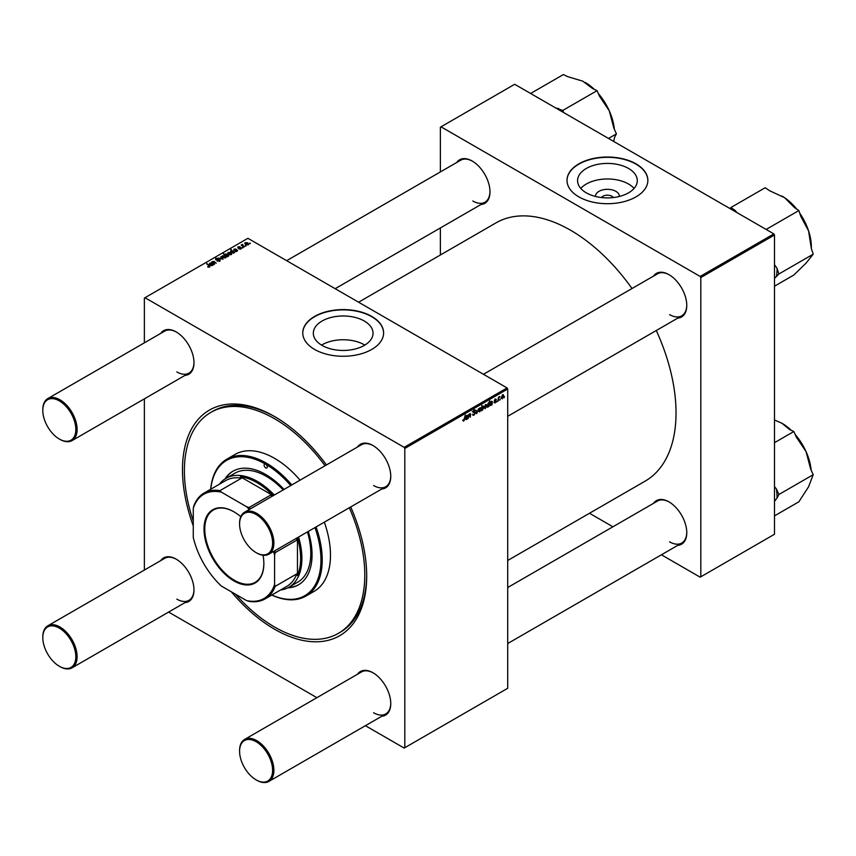 <?xml version="1.0" encoding="UTF-8"?>
<svg xmlns="http://www.w3.org/2000/svg" width="856" height="856" viewBox="0 0 856 856"><rect width="100%" height="100%" fill="white"/><g stroke="black" fill="none" stroke-linecap="round" stroke-linejoin="round"><path stroke-width="1.28" d="M595.509 196.463A11.931 6.891 180 0 1 602.656 189.893A11.931 6.891 180 0 1 615.871 191.337A11.931 6.891 180 0 1 619.348 196.463M613.324 197.554A6.292 3.627 0 0 0 611.88 196.249A6.292 3.627 0 0 0 601.533 197.554M628.55 168.471A29.864 17.238 0 0 0 596.001 164.726A29.864 17.238 0 0 0 577.575 180.659A29.864 17.238 0 0 0 586.317 192.846A29.864 17.238 0 0 0 618.856 196.58A29.864 17.238 0 0 0 637.292 180.659A29.864 17.238 0 0 0 628.55 168.471M634.082 188.438A29.864 17.238 0 0 0 628.55 184.019A29.864 17.238 0 0 0 580.785 188.438M636.019 163.86A40.425 23.337 0 0 0 591.956 158.799A40.425 23.337 0 0 0 567.004 180.359A40.425 23.337 0 0 0 578.849 196.869A40.425 23.337 0 0 0 622.9 201.93A40.425 23.337 0 0 0 647.853 180.359A40.425 23.337 0 0 0 636.019 163.86M647.853 180.509A40.425 23.337 0 0 0 636.019 164.159A40.425 23.337 0 0 0 592.074 159.066A40.425 23.337 0 0 0 567.004 180.509M364.817 345.096A29.864 17.238 0 0 0 364.303 344.797A29.864 17.238 0 0 0 321.556 345.096M322.07 345.407A29.864 17.238 180 0 1 313.328 333.219A29.864 17.238 180 0 1 331.764 317.287A29.864 17.238 180 0 1 364.303 321.032A29.864 17.238 180 0 1 373.045 333.219A29.864 17.238 180 0 1 354.609 349.141A29.864 17.238 180 0 1 322.07 345.407M371.772 316.42A40.425 23.337 0 0 0 327.72 311.359A40.425 23.337 0 0 0 302.767 332.92A40.425 23.337 0 0 0 314.601 349.43A40.425 23.337 0 0 0 358.653 354.491A40.425 23.337 0 0 0 383.606 332.92A40.425 23.337 0 0 0 371.772 316.42M383.606 333.07A40.425 23.337 0 0 0 371.772 316.72A40.425 23.337 0 0 0 327.837 311.627A40.425 23.337 0 0 0 302.767 333.07M653.524 276.103A25.156 14.52 60 0 1 668.985 274.648L668.985 274.648A25.156 14.52 60 0 1 686.769 305.453A25.156 14.52 60 0 1 677.781 318.111M669.306 274.84A24.257 14.006 -120 0 0 657.494 273.813L483.447 374.297M456.74 162.49A25.156 14.52 60 0 1 472.202 161.035L472.202 161.035A25.156 14.52 60 0 1 489.985 191.84A25.156 14.52 60 0 1 480.997 204.498M472.512 161.228A24.257 14.006 -120 0 0 460.699 160.2L286.664 260.684M653.524 503.339A25.156 14.52 60 0 1 668.985 501.884L668.985 501.884A25.156 14.52 60 0 1 686.769 532.689A25.156 14.52 60 0 1 677.781 545.347M669.306 502.065A24.257 14.006 -120 0 0 657.494 501.049L507.704 587.526M160.735 333.391A25.156 14.52 60 0 1 176.197 331.935L176.197 331.935A25.156 14.52 60 0 1 193.98 362.741A25.156 14.52 60 0 1 184.992 375.399M176.518 332.128A24.257 14.006 -120 0 0 164.705 331.101L47.818 398.575A24.257 14.006 60 0 1 59.952 399.784A24.257 14.006 60 0 1 75.799 421.152A24.257 14.006 60 0 1 72.075 440.583A24.257 14.006 60 0 1 59.952 439.385L59.31 439.021A23.358 13.482 -120 0 0 75.831 429.487A23.358 13.482 -120 0 0 59.31 400.875A23.358 13.482 -120 0 0 42.8 410.42A23.358 13.482 -120 0 0 59.31 439.021L59.952 439.385M357.519 447.003A25.156 14.52 60 0 1 372.981 445.548L372.981 445.548A25.156 14.52 60 0 1 390.764 476.353A25.156 14.52 60 0 1 381.776 489.011M373.302 445.741A24.257 14.006 -120 0 0 361.489 444.713L244.613 512.188A24.257 14.006 60 0 1 256.736 513.397A24.257 14.006 60 0 1 272.583 534.765A24.257 14.006 60 0 1 268.859 554.196A24.257 14.006 60 0 1 256.736 552.997L256.105 552.634A23.358 13.482 -120 0 0 272.615 543.1A23.358 13.482 -120 0 0 256.105 514.488A23.358 13.482 -120 0 0 239.584 524.033A23.358 13.482 -120 0 0 256.105 552.634L256.736 552.997M357.519 674.228A25.156 14.52 60 0 1 372.981 672.773L372.981 672.773A25.156 14.52 60 0 1 390.764 703.578A25.156 14.52 60 0 1 381.776 716.247M373.302 672.966A24.257 14.006 -120 0 0 361.489 671.939L244.613 739.423A24.257 14.006 60 0 1 256.736 740.622A24.257 14.006 60 0 1 272.583 761.99A24.257 14.006 60 0 1 268.859 781.432A24.257 14.006 60 0 1 256.736 780.233L256.105 779.859A23.358 13.482 -120 0 0 272.615 770.325A23.358 13.482 -120 0 0 256.105 741.724A23.358 13.482 -120 0 0 239.584 751.258A23.358 13.482 -120 0 0 256.105 779.859L256.736 780.233M160.735 560.616A25.156 14.52 60 0 1 176.197 559.161L176.197 559.161A25.156 14.52 60 0 1 193.98 589.966A25.156 14.52 60 0 1 184.992 602.624M176.518 559.353A24.257 14.006 -120 0 0 164.705 558.326L47.818 625.811A24.257 14.006 60 0 1 59.952 627.009A24.257 14.006 60 0 1 75.799 648.377A24.257 14.006 60 0 1 72.075 667.819A24.257 14.006 60 0 1 59.952 666.621L59.31 666.246A23.358 13.482 -120 0 0 75.831 656.713A23.358 13.482 -120 0 0 59.31 628.111A23.358 13.482 -120 0 0 42.8 637.645A23.358 13.482 -120 0 0 59.31 666.246L59.952 666.621M350.703 506.955A130.251 75.2 60 0 1 366.689 576.067A130.251 75.2 60 0 1 274.583 629.246A130.251 75.2 60 0 1 231.313 591.796M193.274 525.916A130.251 75.2 60 0 1 274.583 416.54L274.583 416.54A130.251 75.2 60 0 1 326.446 464.947M275.546 417.097A127.565 73.648 -120 0 0 212.716 411.319L210.801 412.421A127.565 73.648 -120 0 0 193.274 521.047M507.704 560.487L645.146 481.136A149.115 86.092 -120 0 0 656.285 330.523M632.028 288.515A149.115 86.092 -120 0 0 570.588 230.243A149.115 86.092 -120 0 0 496.031 222.86L358.589 302.211M507.073 387.929L507.704 389.031L404.802 448.448L404.171 447.346L507.073 387.929L247.908 238.31L144.364 298.081L144.364 342.839M144.364 398.853L144.364 570.064M404.802 448.448L404.802 747.705L404.171 748.069L365.405 725.695M316.902 697.683L168.621 612.083M495.068 403.005L493.966 402.299L495.089 402.523L495.688 401.592L494.361 400.597L495.335 398.982L496.384 399.506L495.314 399.452L494.875 400.522L496.159 401.293L495.068 403.005L493.966 402.374L495.068 403.005M494.426 401.967L495.089 402.523M494.361 400.608L495.528 401.282M495.335 398.982L496.384 399.506L495.41 398.939M495.924 399.838L494.961 399.26M494.404 400.255L495.25 400.64M492.072 404.663L490.627 405.562L489.803 404.963L491.815 402.47L491.301 401.774L490.092 403.133L491.344 401.282L492.361 401.667L492.072 404.663L491.398 404.278M489.803 405.091L490.627 405.562L489.803 404.963M491.879 401.988L490.948 401.571M491.344 401.282L492.361 401.667L491.526 401.186M485.609 404.588L486.69 405.53L485.245 408.665L484.143 407.82L485.609 404.588L486.326 404.514M484.154 408.045L484.849 408.237M462.775 420.596L463.685 421.12L462.818 420.018L463.717 420.499L465.322 414.967L464.776 419.044L463.685 421.12L462.775 420.51M462.903 419.954L463.717 420.499M482.912 406.151L483.8 407.146L482.495 410.259L481.714 409.96L481.2 410.934L481.949 405.37L482.153 407.049L483.458 406.097M481.382 409.617L482.495 410.259L481.361 409.757M478.525 408.751L476.492 413.651L476.043 410.174L476.835 412.881L478.525 408.751M472.598 414.379L473.967 415.181L472.598 414.229L473.999 414.561L474.909 413.18L473.058 411.8L474.299 409.724L475.604 410.452L474.288 410.324L473.518 411.501L475.369 412.86L473.967 415.181L472.961 415.353M472.598 414.261L473.999 414.561M474.78 412.795L473.079 412.057M473.24 412.421L473.058 411.8L474.695 412.742M474.299 409.724L475.604 410.452L474.31 409.714M475.134 410.773L473.828 410.067M473.122 411.276L473.689 411.864M474.492 411.939L475.369 412.86L473.068 411.543M504.58 396.703L504.013 397.773L504.58 396.703M507.704 389.031L507.704 688.288L404.802 747.705M479.949 407.863L481.029 408.794L479.585 411.939L478.483 411.083L479.949 407.863L480.665 407.777M478.493 411.308L479.189 411.501M467.697 418.734L466.263 419.633L465.439 419.033L467.451 416.54L466.927 415.845L465.728 417.204L466.969 415.353L467.986 415.738L467.697 418.734L467.034 418.349M465.439 419.162L466.263 419.633L465.439 419.033M467.515 416.059L466.574 415.642M466.969 415.353L467.986 415.738L467.151 415.256M468.874 416.326L468.146 418.477L468.692 414.422L469.067 414.828L470.03 413.587L470.714 414.101L470.286 417.236L469.891 414.133L468.467 416.091M470.03 413.587L470.714 414.101L469.933 413.651M470.244 414.379L469.602 413.972M487.021 406.718L487.824 407.178L486.978 406.151L489.75 400.865L489.001 406.429L487.321 407.221M502.643 394.755L503.724 395.697L502.279 398.832L501.177 397.987L502.643 394.755L503.36 394.68M501.188 398.2L501.884 398.404M500.3 399.174L499.733 400.234L500.3 399.174M498.652 399.367L497.946 401.271L498.492 397.216L498.962 396.949L498.845 397.783L499.904 396.467L498.235 399.131M497.186 400.972L496.619 402.031L497.186 400.972M242.997 247.748L242.002 247.587L242.997 247.748M246.121 245.94L245.116 245.79L246.121 245.94M238.845 248.946L240.771 248.058L237.915 247.94L237.957 246.849L239.99 246.806L238.343 247.095L238.61 247.759L241.199 247.769L241.039 248.936L238.845 248.946M240.654 249.117L240.771 248.058M237.915 247.94L237.957 246.849L237.957 247.962M238.343 247.095L238.3 248.101M241.199 248.839L241.199 247.769L241.039 248.936M234.448 252.681L231.634 252.852L230.874 250.936L232.137 250.829L230.756 249.674L234.448 252.681M230.521 251.514L230.874 250.936L230.874 252.263M219.949 261.112L217.071 261.048L219.457 260.802L219.618 259.85L215.648 259.689L215.712 258.298L218.398 258.341L216.226 258.598L216.087 259.411L220.035 259.561L220.035 261.059M219.457 261.348L219.618 259.85M215.648 259.689L215.712 258.298L215.712 259.732M216.226 258.598L216.087 259.882M225.567 257.881L223.17 257.763L222.571 255.73L225.01 255.891L225.567 257.881L226.048 257.164M222.057 256.436L222.571 255.73L222.571 257.346M212.919 261.776L214.535 264.172L214.064 264.451L211.379 262.268L212.299 262.353L212.663 261.454L214.128 261.519L216.215 263.209L212.919 261.776L212.609 263.263M212.299 263.006L212.663 262.022M207.773 267.019L207.815 266.451L209.174 266.74L208.95 265.906L206.799 263.509L209.506 265.702L209.667 267.051L207.773 267.019L207.815 266.451M209.174 267.254L208.95 265.906M209.506 267.136L209.506 265.702L209.667 267.051M404.171 447.346L145.006 297.717M213.144 264.975L210.48 265.51L211.025 263.423L209.335 264.515L209.602 263.231L211.464 263.124L213.144 264.483M210.48 265.51L210.694 264.911M209.966 263.488L209.848 264.279M209.335 264.515L209.602 263.231L209.602 264.397M227.525 256.672L223.427 253.911L225.171 254.692L225.535 254.018L227.728 254.264L228.466 256.201L227.043 256.276L227.525 256.672M228.841 255.602L228.466 256.201M222.977 259.304L218.729 258.02L222.26 259.143L220.709 256.875L221.212 256.586L222.977 259.304M231.216 254.607L228.83 254.5L228.231 252.466L230.66 252.627L231.216 254.607L231.709 253.89M227.717 253.173L228.231 252.466L228.231 254.082M237.508 250.915L234.844 251.439L235.4 249.353L233.699 250.444L233.966 249.16L235.828 249.053L237.508 250.423M234.844 251.439L235.047 250.134L235.047 251.546M234.33 249.417L234.223 250.209M233.699 250.444L233.966 249.16L233.966 250.327M248.251 244.773L245.865 244.666L245.265 242.633L247.694 242.794L248.251 244.773L248.743 244.056M244.752 243.329L245.265 242.633L245.265 244.238M242.644 244.752L244.335 246.967L241.178 245.062L242.195 245.244L242.655 244.281L242.473 246.111M242.195 245.886L242.227 244.388L242.227 245.907M250.391 243.479L249.385 243.318L250.391 243.479M773.856 233.902L774.487 235.004L700.807 277.547L700.165 276.445L773.856 233.902L514.691 84.284L440.369 127.191L440.369 171.938M440.369 227.953L440.369 254.992M700.807 277.547L700.807 576.805L700.165 577.169L661.41 554.795M612.907 526.793L589.495 513.268M700.807 576.805L774.487 534.262L774.487 235.004M700.165 276.445L441.011 126.816M669.617 314.623A24.257 14.006 -120 0 0 681.74 315.821A24.257 14.006 -120 0 0 686.769 305.089M472.833 201.01A24.257 14.006 -120 0 0 484.956 202.209A24.257 14.006 -120 0 0 489.974 191.476M669.617 541.859A24.257 14.006 -120 0 0 681.74 543.057A24.257 14.006 -120 0 0 686.769 532.314M235.528 594.225A127.565 73.648 -120 0 0 274.583 627.041A127.565 73.648 -120 0 0 338.366 633.365L340.271 632.263A127.565 73.648 -120 0 0 366.689 574.965M373.612 712.748A24.257 14.006 -120 0 0 385.735 713.958A24.257 14.006 -120 0 0 390.764 703.215M373.612 485.523A24.257 14.006 -120 0 0 385.735 486.722A24.257 14.006 -120 0 0 390.764 475.979M176.828 371.911A24.257 14.006 -120 0 0 188.951 373.109A24.257 14.006 -120 0 0 193.98 362.366M176.828 599.136A24.257 14.006 -120 0 0 188.951 600.334A24.257 14.006 -120 0 0 193.98 589.602M206.799 264.162L206.799 263.509M211.346 264.258L211.346 263.68M211.464 264.172L211.464 263.124M211.988 264.236L211.988 263.509M211.978 265.681L211.678 263.958L210.94 265.242L211.978 265.253L211.678 263.958M210.94 265.702L211.218 264.365M211.849 262.642L211.849 261.99M214.128 262.139L214.128 261.519M223.887 254.286L223.887 253.644M225.171 255.334L225.171 254.692M225.535 255.623L225.535 254.018M227.728 254.863L227.728 254.264M227.043 256.854L227.043 256.276M225.963 255.976L225.963 255.345L228.252 255.634L228.252 256.297M225.791 254.339L225.963 255.345L225.791 254.339L227.279 254.532L228.028 256.361M226.594 256.49L226.594 255.826M225.01 256.5L225.01 255.891M225.16 258.041L224.54 256.158L222.956 255.976L222.667 257.421M222.956 255.976L223.587 257.474L225.428 257.228L225.428 257.945M221.212 257.624L221.212 256.586M230.66 253.226L230.66 252.627M230.82 254.778L230.2 252.895L228.616 252.713L228.327 254.157M228.616 252.713L229.248 254.2L231.088 253.954L231.088 254.681M231.227 250.07L231.227 249.406M233.549 253.226L232.704 251.322L231.313 251.161L231.109 252.488M231.313 251.161L232.137 252.606L233.688 252.253M235.721 250.187L235.721 249.61M235.828 250.102L235.828 249.053M236.352 250.166L236.352 249.449M236.342 251.621L236.042 249.888L235.314 251.172L236.342 251.183L236.042 249.888M235.314 251.632L235.582 250.294M247.694 243.393L247.694 242.794M247.855 244.944L247.234 243.051L245.651 242.879L245.362 244.324M245.651 242.879L246.282 244.367L248.122 244.121L248.122 244.848M245.586 246.154L245.586 245.512M241.649 245.437L241.649 244.784M242.473 247.962L242.473 247.309M249.866 243.693L249.866 243.051M474.213 409.767L475.594 410.57M473.079 411.501L473.625 411.822L473.079 411.511M476.407 412.956L477.06 413.33M480.473 408.473L481.029 408.794M480.558 409.061L479.927 408.333L478.943 410.762L479.585 411.469L480.558 409.061L479.574 408.13M478.515 410.516L479.585 411.469M483.233 406.825L483.8 407.146M481.982 408.248L482.452 409.81L483.34 407.424L482.763 406.707L481.596 408.023M482.484 406.547L483.34 407.424M481.468 408.933L482.452 409.81M466.402 419.076L467.376 417.054L465.899 418.766L466.402 419.076L465.504 418.531M486.122 405.209L486.69 405.53M486.219 405.798L485.587 405.07L484.603 407.488L485.245 408.205L486.219 405.798L485.234 404.867M484.175 407.242L485.245 408.205M488.83 404.16L488.284 403.518L487.61 406.6L488.83 404.16L487.941 403.326M490.777 405.006L491.74 402.983L490.263 404.695L490.777 405.006L489.867 404.471M494.929 400.587L496.159 401.293M503.157 395.376L503.724 395.697M503.253 395.964L502.622 395.237L501.637 397.655L502.279 398.361L503.253 395.964L502.269 395.033M501.209 397.409L502.279 398.361M290.708 485.577A78.153 45.122 -120 0 0 265.692 464.22A2.247 1.295 -120 0 0 264.568 464.102A2.247 1.295 -120 0 0 264.226 465.899A2.247 1.295 -120 0 0 265.692 467.879A2.247 1.295 -120 0 0 266.815 467.997A2.247 1.295 -120 0 0 267.158 466.199A2.247 1.295 -120 0 0 265.692 464.22A78.153 45.122 -120 0 0 210.779 489.193M284.031 489.429A65.58 37.857 -120 0 0 265.692 474.481A65.58 37.857 -120 0 0 232.907 471.239A65.58 37.857 -120 0 0 224.903 479.018M233.228 471.057A65.58 37.857 -120 0 0 225.577 478.59M271.855 595.006A78.153 45.122 -120 0 0 314.965 527.585M210.694 489.247A79.052 45.636 60 0 1 226.797 459.201A79.052 45.636 60 0 1 266.323 463.117A79.052 45.636 60 0 1 291.821 484.935M316.078 526.943A79.052 45.636 60 0 1 305.849 596.118A79.052 45.636 60 0 1 271.78 595.048M305.849 596.118L314.109 591.357A79.052 45.636 -120 0 0 324.328 522.181M300.082 480.163A79.052 45.636 -120 0 0 274.583 458.345A79.052 45.636 -120 0 0 235.058 454.429L226.797 459.201M338.366 633.365A127.565 73.648 -120 0 0 349.334 507.747M325.077 465.739A127.565 73.648 -120 0 0 274.583 418.745A127.565 73.648 -120 0 0 210.801 412.421M219.436 484.196A62.884 36.305 60 0 1 225.995 478.333L234.886 473.208A62.884 36.305 60 0 1 266.323 476.321A62.884 36.305 60 0 1 283.208 489.91M307.465 531.918A62.884 36.305 60 0 1 297.77 582.123L288.879 587.248A62.884 36.305 60 0 1 280.511 590.009M287.744 587.858A65.58 37.857 -120 0 0 298.476 584.819A65.58 37.857 -120 0 0 308.278 531.448M288.451 587.494A65.58 37.857 -120 0 0 298.798 584.637M774.487 278.371L778.896 273.984L813.2 254.189L806.063 263.134L793.833 275.022L774.487 286.193M778.896 273.984L777.013 268.249L774.487 264.675M766.131 229.451L798.873 210.544L800.756 216.279L808.578 230.895L811.317 248.443L813.2 254.189M736.674 212.449L735.304 210.533L730.874 207.537L765.178 187.732L769.608 190.728L784.567 197.672L794.443 207.537L798.873 210.544M730.874 207.537L729.933 208.554M796.668 209.057A41.42 23.915 -120 0 0 784.567 197.672A41.42 23.915 -120 0 0 782.052 196.088A41.42 23.915 -120 0 0 781.913 196.013M811.338 248.508L811.338 246.817A41.42 23.915 -120 0 0 808.578 230.895A41.42 23.915 -120 0 0 799.729 213.165M735.304 210.533A45.015 25.99 -120 0 0 732.736 210.169M776.349 276.734A45.015 25.99 -120 0 0 777.013 268.249M608.488 138.437L616.416 133.857L614.533 137.42L613.731 141.465M563.697 112.575L562.745 110.467L597.049 90.661L599.596 96.343L609.269 110.799L613.87 128.175L616.416 133.857M562.745 110.467L555.384 107.77M530.613 93.475L563.355 74.568L567.785 76.687L582.743 81.149L592.62 88.553L597.049 90.661M614.362 129.288A41.42 23.915 -120 0 0 609.269 110.799A41.42 23.915 -120 0 0 598.387 93.636M594.31 89.356A41.42 23.915 -120 0 0 585.258 82.476A41.42 23.915 -120 0 0 585.204 82.444M560.894 110.959A45.015 25.99 -120 0 0 558.315 108.348M774.487 501.359L777.013 498.074A45.015 25.99 -120 0 0 776.916 493.559A45.015 25.99 -120 0 0 776.349 488.83L774.487 486.7M774.487 515.879L798.873 501.798L808.578 486.786L813.2 474.706L778.896 494.511L776.349 488.83M777.013 498.074L778.896 494.511M774.487 442.68L793.833 431.51L796.38 437.191L806.063 451.636L810.653 469.024L813.2 474.706M774.487 419.975L781.935 423.26L789.403 429.391L793.833 431.51M811.146 470.126A41.42 23.915 -120 0 0 806.063 451.636A41.42 23.915 -120 0 0 795.171 434.484M791.094 430.194A41.42 23.915 -120 0 0 782.052 423.324A41.42 23.915 -120 0 0 781.988 423.292M239.584 523.669A24.257 14.006 60 0 1 239.584 523.294A24.257 14.006 60 0 1 244.613 512.188M239.584 750.894A24.257 14.006 60 0 1 239.584 750.519A24.257 14.006 60 0 1 244.613 739.423M42.8 410.056A24.257 14.006 60 0 1 42.8 409.682A24.257 14.006 60 0 1 47.818 398.575M42.8 637.281A24.257 14.006 60 0 1 42.8 636.907A24.257 14.006 60 0 1 47.818 625.811M263.049 555.255A42.308 24.428 60 0 1 263.851 563.633A42.308 24.428 60 0 1 233.934 580.914A42.308 24.428 60 0 1 204.017 529.094A42.308 24.428 60 0 1 233.934 511.813A42.308 24.428 60 0 1 240.793 516.692M234.127 511.931A41.773 24.118 -120 0 0 213.433 509.973A41.773 24.118 -120 0 0 204.777 529.094A41.773 24.118 -120 0 0 223.009 571.123A41.773 24.118 -120 0 0 255.195 582.315A41.773 24.118 -120 0 0 263.851 563.419M298.573 537.054A62.884 36.305 60 0 1 301.9 558.465A62.884 36.305 60 0 1 288.879 587.248M272.069 496.341A61.086 35.267 -120 0 0 270.764 495.014L273.182 495.678L240.418 476.76L241.563 478.162L219.971 490.627L221.34 492.147A60.188 34.754 -120 0 0 193.274 508.357L193.274 537.429A60.188 34.754 -120 0 0 221.34 586.039L246.528 600.58A60.188 34.754 -120 0 0 274.583 584.37L275.225 586.317A61.086 35.267 60 0 1 265.114 598.9L286.707 586.424A61.086 35.267 -120 0 0 296.818 573.852L297.449 575.542A61.985 35.792 -120 0 0 300.627 558.465A61.985 35.792 -120 0 0 297.449 537.718L296.818 540.147A61.086 35.267 -120 0 0 296.326 538.349M273.182 495.678A61.985 35.792 -120 0 0 240.418 476.76M297.449 575.542L297.449 537.718M225.995 478.333A62.884 36.305 60 0 1 274.316 495.036M241.563 478.162A61.086 35.267 -120 0 0 225.62 480.623L204.028 493.099A61.086 35.267 60 0 1 219.971 490.627M193.274 508.357L193.916 505.671A61.086 35.267 60 0 1 204.028 493.099M265.114 598.9A61.086 35.267 60 0 1 249.16 601.361L246.528 600.58M296.818 540.147L275.225 552.612L274.583 555.298A60.188 34.754 -120 0 0 273.599 551.467M274.583 584.37L274.583 555.298M296.818 573.852L275.225 586.317M249.342 509.459A60.188 34.754 -120 0 0 246.528 506.688L221.34 492.147M246.528 506.688L249.16 507.48A61.086 35.267 60 0 1 250.476 508.806M270.764 495.014L249.16 507.48M274.723 550.815A61.086 35.267 60 0 1 275.225 552.612M212.609 265.2L212.609 264.076M214.61 262.535L214.61 261.882M213.283 263.809L213.283 263.166M226.476 256.393L226.476 255.762M236.973 251.14L236.973 250.006M243.275 246.763L243.275 246.089M494.383 400.779L495.153 401.229M209.388 266.441L209.388 267.179M212.288 264.782L212.288 265.531M225.577 254.692L225.577 255.666M219.906 260.245L219.906 261.144M215.83 259.068L215.83 259.785M233.742 252.488L233.742 253.151M236.663 250.712L236.663 251.471M235.058 250.851L235.058 251.546M240.964 248.326L240.964 248.978M238.129 247.384L238.129 248.047M473.272 414.689L472.598 414.293M474.748 412.774L472.202 411.297M474.909 410.238L474.16 409.81M480.323 408.312L479.756 407.98M482.099 409.842L481.404 409.446M463.385 420.542L462.796 420.2M467.387 415.759L466.841 415.438M466.039 419.13L465.45 418.787M485.983 405.038L485.416 404.717M491.761 401.689L491.205 401.368M490.413 405.059L489.814 404.717M494.618 402.588L494.04 402.245M495.752 399.388L495.185 399.067M503.018 395.205L502.451 394.884M681.74 315.821L507.704 416.305M385.735 486.722L268.859 554.196M239.584 524.033L239.584 523.294M268.859 781.432L385.735 713.958M507.704 643.541L681.74 543.057M239.584 751.258L239.584 750.519M42.8 410.42L42.8 409.682M72.075 440.583L188.951 373.109M335.178 288.686L484.956 202.209M42.8 637.645L42.8 636.907M188.951 600.334L72.075 667.819"/></g></svg>
